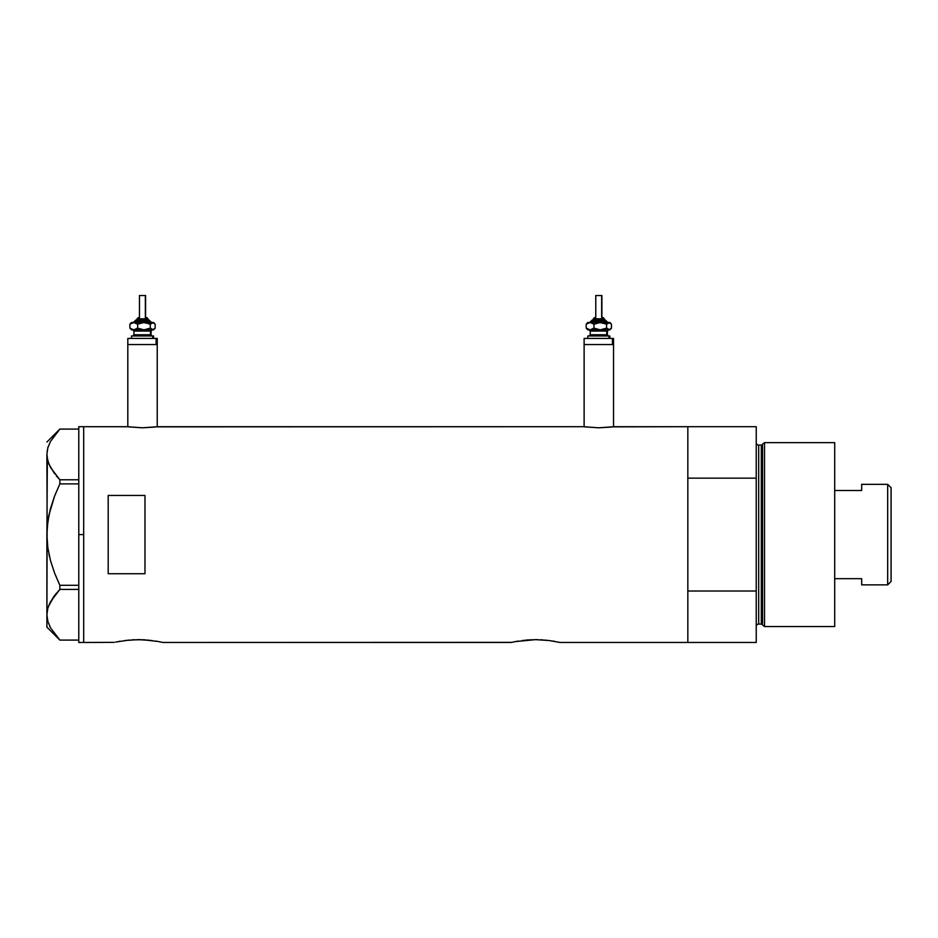 <?xml version="1.0" encoding="UTF-8"?>
<svg xmlns="http://www.w3.org/2000/svg" width="938" height="938" viewBox="0 0 938 938"><rect width="100%" height="100%" fill="white"/><g stroke="black" fill="none" stroke-linecap="round" stroke-linejoin="round"><path stroke-width="1.41" d="M157.232 426.79L157.232 344.563L127.814 344.563L127.814 426.79L127.814 344.563L157.232 344.563L157.232 426.79M613.546 426.79L613.546 344.563L584.116 344.563L584.116 426.79L584.116 344.563L613.546 344.563L613.546 426.79M156.681 426.86L583.506 426.708L157.854 426.708L142.517 427.798L127.205 426.708L83.681 426.708L83.681 642.471L114.319 642.366L83.681 642.471L83.681 426.708L127.498 426.743M612.983 426.86L687.835 426.708L614.155 426.708L598.819 427.798L583.799 426.743M118.505 641.51L119.806 641.275M125.059 640.49L138.367 639.646L151.956 640.525M132.035 639.845L143.151 639.763L158.17 641.498M134.275 639.728L133.559 639.763M140.43 639.669L138.343 639.646M145.753 639.915L143.162 639.763M148.872 640.173L147.747 640.068M511.527 642.366L162.872 642.471L511.046 642.471L518.21 641.076M515.197 641.604L535.575 639.646L549.187 640.525L560.092 642.471L687.835 642.471L687.835 426.708L687.835 478.157L756.239 478.157L756.239 426.708L756.239 642.471L560.092 642.471M522.267 640.49L535.575 639.646L549.211 640.537M529.243 639.845L526.159 640.068M531.483 639.728L530.767 639.763M537.65 639.669L535.551 639.646M542.961 639.915L540.37 639.763M546.092 640.173L544.966 640.068M144.98 573.739L108.198 573.739L108.198 495.44L144.98 495.44L144.98 573.739L108.198 573.739L108.198 495.44L144.98 495.44L144.98 573.739L144.98 495.44M115.714 642.061L128.963 640.068M155.685 641.064L157.303 641.346M158.745 641.615L162.403 642.366M518.222 641.076L517.014 641.275M552.892 641.064L554.51 641.346M687.835 642.471L687.835 426.708L687.835 478.157L756.239 478.157L756.239 591.022L687.835 591.022L687.835 642.471L756.239 642.471L756.239 591.022L687.835 591.022L687.835 642.471M611.564 427.036L598.819 427.798L584.679 426.86M155.262 427.036L142.517 427.798L128.365 426.86M78.78 642.471L78.78 426.708L78.78 534.59L83.681 534.59L83.681 426.708L83.681 534.59L78.78 534.59L78.78 642.471L83.681 642.471L83.681 534.59L83.681 642.471M47.416 524.776L46.9 534.59L47.838 521.376L50.5 508.537L54.615 496.026L59.868 483.891L59.868 479.775L78.78 479.775L59.868 479.775L50.523 467.511L47.85 461.074L46.9 454.426L47.815 447.883L50.476 441.446L59.868 429.088L78.78 429.088L59.868 429.088L54.603 435.15M48.272 446.418L47.838 447.836M47.826 547.733L46.9 534.59L46.9 627.147L59.844 640.091L78.78 640.091L59.868 640.091L50.523 627.827L47.85 621.39L46.9 614.753L47.815 608.211L50.476 601.762L59.868 589.404L59.868 585.289L78.78 585.289L59.868 585.289L54.627 573.188L50.488 560.584L47.826 547.733L50.5 560.643L54.615 573.153L50.488 560.584L47.826 547.733L46.9 534.59L47.346 458.952M49.034 464.416L48.354 462.669M56.268 475.777L59.868 479.775L59.868 483.891L54.627 496.003L59.868 483.891L78.78 483.891L59.868 483.891L54.627 495.991M50.476 627.733L49.866 626.561M59.868 640.091L50.523 627.827L47.85 621.39L46.9 614.753L47.815 608.211L50.476 601.762L59.868 589.404L54.627 595.454L48.319 606.616M59.868 589.404L78.78 589.404L59.868 589.404L59.868 585.289L54.627 573.188L50.5 560.643M54.216 633.513L54.744 634.205M47.287 610.532L47.135 611.435M46.9 614.566L47.135 527.942L48.975 514.903L54.615 496.026M53.724 596.65L48.964 604.916M56.268 593.402L54.627 595.442M48.964 554.241L49.573 556.996M47.838 547.804L48.201 550.137M47.135 541.203L47.217 542.258M47.135 527.965L46.9 454.426L47.815 447.883L50.476 441.446M48.964 514.939L48.413 517.776M50.488 508.572L50.183 509.697M47.263 450.299L47.135 451.096M54.627 473.725L48.987 464.322L47.135 457.767M46.9 627.147L46.9 614.753M764.517 442.642L762.5 444.19L762.5 624.989L764.517 626.537L764.517 442.642L764.517 626.537L834.703 626.537L834.703 442.642L764.517 442.642L834.703 442.642L834.703 626.537L764.517 626.537L762.5 624.989A1.231 1.231 0 0 0 761.316 624.087A1.231 1.231 0 0 1 762.5 624.989L762.5 444.19A1.231 1.231 0 0 1 761.316 445.093L758.701 445.093A2.451 2.451 0 0 1 756.239 442.642A2.451 2.451 0 0 0 758.701 445.093L758.701 624.087L761.316 624.087L761.316 445.093A1.231 1.231 0 0 0 762.5 444.19L764.517 442.642M756.239 626.537A2.451 2.451 0 0 1 758.701 624.087A2.451 2.451 0 0 0 756.239 626.537M761.316 624.087L758.701 624.087L758.701 445.093L761.316 445.093L761.316 624.087M887.665 584.855L891.1 581.419L891.1 487.76L887.665 484.325L887.665 584.855L887.665 484.325L861.682 484.325L861.682 490.504L834.703 490.504L861.682 490.504L861.682 484.325L887.665 484.325L891.1 487.76L891.1 581.419L887.665 584.855L861.682 584.855L887.665 584.855M861.682 578.676L861.682 584.855L861.682 578.676L834.703 578.676L861.682 578.676M137.054 318.814L147.618 318.814A1.231 1.137 -90 0 0 146.492 317.595L146.738 317.595M136.925 320.046L148.755 320.046A1.231 1.137 90 0 1 149.881 321.277L134.626 321.277L149.881 321.277A1.231 1.137 -90 0 0 151.018 322.496A1.231 1.137 90 0 1 149.881 321.277A1.231 1.137 -90 0 0 148.755 320.046L135.834 320.046M139.692 295.529L145.589 295.529L145.355 317.595L145.355 295.529L139.457 295.529L139.457 317.595M148.04 320.046L148.04 318.814L147.618 320.046L147.618 318.814L137.007 318.814L138.32 317.595M133.946 331.079L133.946 334.76L150.455 334.76A1.231 1.137 -90 0 0 151.581 335.98A1.231 1.137 90 0 1 150.455 334.76L150.455 331.079A1.231 1.137 90 0 1 151.581 329.848A1.231 1.137 -90 0 0 150.455 331.079L133.946 331.079L132.715 329.848M132.328 335.98L153.562 335.98L152.718 335.98L152.718 338.43L152.718 335.98L131.707 335.98M128.928 338.43L157.232 338.43L156.118 338.43L156.118 344.563L127.814 344.563L156.118 344.563L156.118 338.43L128.096 338.43M132.328 329.848L153.562 329.848L154.465 328.945M132.328 322.496L153.351 322.625L155.157 324.208L155.157 328.148L152.718 329.848L150.279 328.148L143.96 329.848L137.64 328.148L134.791 329.73L131.871 329.848M134.369 329.848L133.466 329.848M157.232 344.563L156.118 344.563L157.232 344.563L157.232 338.43M151.112 334.76L151.112 331.079L150.455 331.079L150.455 334.76L152.331 335.98M150.455 331.079L134.017 331.079M134.017 334.76L150.455 334.76M130.581 323.411L131.496 322.496L133.771 322.496L129.89 324.208L129.89 328.148L133.771 329.848L129.89 328.148L129.89 324.208L131.074 322.977L129.89 324.208L133.771 322.496L137.64 324.208L137.64 328.148L137.64 324.208L142.306 322.625L147.207 322.977L150.279 324.208L150.279 328.148L150.279 324.208L153.562 322.496L133.771 322.496L137.64 324.208L143.96 322.496L150.279 324.208L152.718 322.496L155.157 324.208L155.157 328.148L153.351 329.73L150.279 328.148L143.96 329.848L137.64 328.148L133.771 329.848L153.562 329.848M131.074 329.379L131.695 329.73M153.973 322.977L155.157 324.208M155.157 328.148L153.973 329.379M133.325 322.496L135.916 320.046M148.755 320.046L151.722 322.496M146.492 317.595A1.231 1.137 90 0 1 147.618 318.814M593.355 318.814L603.931 318.814A1.231 1.137 -90 0 0 602.794 317.595L603.04 317.595M593.226 320.046L605.057 320.046A1.231 1.137 90 0 1 606.194 321.277L590.928 321.277L606.194 321.277A1.231 1.137 -90 0 0 607.32 322.496A1.231 1.137 90 0 1 606.194 321.277A1.231 1.137 -90 0 0 605.057 320.046L592.148 320.046M595.993 295.529L601.891 295.529L601.657 317.595L601.657 295.529L595.771 295.529L595.771 317.595M604.342 320.046L604.342 318.814L603.931 320.046L603.931 318.814L593.308 318.814L594.622 317.595M590.248 331.079L590.248 334.76L606.757 334.76A1.231 1.137 -90 0 0 607.894 335.98A1.231 1.137 90 0 1 606.757 334.76L606.757 331.079A1.231 1.137 90 0 1 607.894 329.848A1.231 1.137 -90 0 0 606.757 331.079L590.248 331.079L589.017 329.848M588.63 335.98L609.864 335.98L609.02 335.98L609.02 338.43L609.02 335.98L588.009 335.98M585.242 338.43L613.546 338.43L612.42 338.43L612.42 344.563L584.116 344.563L612.42 344.563L612.42 338.43L584.397 338.43M588.642 329.848L609.864 329.848L610.779 328.945M588.642 322.496L609.665 322.625L611.459 324.208L611.459 328.148L609.02 329.848L606.581 328.148L600.261 329.848L593.953 328.148L591.092 329.73L588.173 329.848M590.67 329.848L589.768 329.848M613.546 344.563L612.42 344.563L613.546 344.563L613.546 338.43M607.414 334.76L607.414 331.079L606.757 331.079L606.757 334.76L608.633 335.98M606.757 331.079L590.319 331.079M590.319 334.76L606.757 334.76M586.883 323.411L587.798 322.496L590.072 322.496L586.203 324.208L586.203 328.148L590.072 329.848L586.203 328.148L586.203 324.208L587.376 322.977L586.203 324.208L590.072 322.496L593.953 324.208L593.953 328.148L593.953 324.208L598.608 322.625L603.509 322.977L606.581 324.208L606.581 328.148L606.581 324.208L609.864 322.496L590.072 322.496L593.953 324.208L600.261 322.496L606.581 324.208L609.02 322.496L611.459 324.208L611.459 328.148L609.653 329.73L606.581 328.148L600.261 329.848L593.953 328.148L590.072 329.848L609.864 329.848M587.387 329.379L587.997 329.73M610.275 322.977L611.459 324.208M611.459 328.148L610.275 329.379M589.639 322.496L592.218 320.046M605.057 320.046L608.023 322.496M602.794 317.595A1.231 1.137 90 0 1 603.931 318.814M78.78 426.708L83.681 426.708M46.9 442.033L59.844 429.088M687.835 426.708L756.239 426.708M137.007 320.046L137.007 318.814M151.112 331.079L152.331 329.848M131.496 338.43L131.496 335.98M127.814 344.563L127.814 338.43M153.562 338.43L153.562 335.98M133.946 334.76L132.715 335.98M131.496 329.848L130.581 328.945M153.562 322.496L154.465 323.411M145.589 317.595L145.589 295.529M148.04 318.814L146.82 317.595M593.308 320.046L593.308 318.814M607.414 331.079L608.633 329.848M587.798 338.43L587.798 335.98M584.116 344.563L584.116 338.43M609.864 338.43L609.864 335.98M590.248 334.76L589.017 335.98M587.798 329.848L586.883 328.945M609.864 322.496L610.779 323.411M601.891 317.595L601.891 295.529M604.342 318.814L603.122 317.595"/></g></svg>
